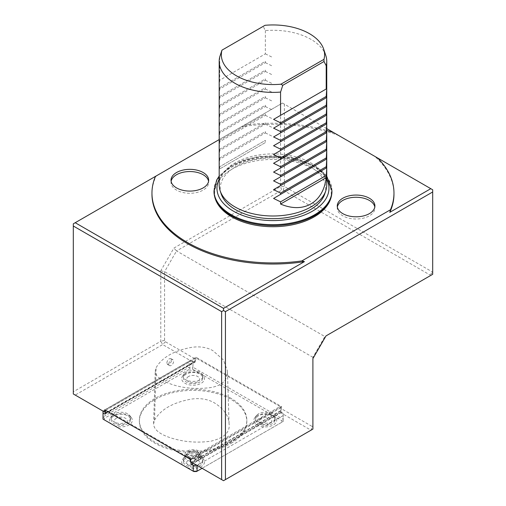 <?xml version="1.0" encoding="UTF-8"?>
<svg xmlns="http://www.w3.org/2000/svg" width="506" height="506" viewBox="0 0 506 506"><rect width="100%" height="100%" fill="white"/><g stroke="black" fill="none" stroke-linecap="round" stroke-linejoin="round"><path stroke-width="0.38" stroke-dasharray="2.53 1.9" d="M168.859 364.061A3.359 1.942 -60 0 1 170.326 360.677A3.359 1.942 -60 0 1 172.919 359.772A3.359 1.942 -60 0 1 172.919 363.656A3.359 1.942 -60 0 1 169.554 365.598A3.359 1.942 -60 0 1 168.859 364.061M166.828 362.884C167.435 359.823 168.789 358.4 170.895 358.609C172.103 360.31 171.496 362.169 169.067 364.181L167.442 364.377L166.828 362.884M161.718 380.063C175.734 387.387 191.983 389.905 210.458 387.602C218.541 386.268 223.722 383.257 225.992 378.583L227.428 370.974L223.456 359.968L212.849 350.62C206.84 347.268 199.788 346.18 191.679 347.344C173.805 350.658 161.939 357.47 156.082 367.767L155.222 371.018L156.828 375.92L161.718 380.063M154.526 420.176C160.541 409.544 172.78 402.523 191.236 399.12C199.952 397.874 207.549 399.044 214.019 402.643C223.652 408.582 228.661 415.584 229.06 423.63C230.319 432.175 224.247 438.025 210.85 441.188C201.805 442.446 192.849 442.396 183.988 441.042C170.452 438.721 153.603 433.332 153.609 423.674L154.526 420.176L156.082 367.767M221.919 50.189L265.024 25.3M325.775 55.451A53.781 31.049 -0 0 0 265.359 30.594L263.164 26.375M265.359 142.572L219.724 168.922L265.359 142.572L265.359 140.377L219.724 166.727L219.724 168.922M265.359 30.594L265.359 53.87L219.724 80.22L219.187 87.993L265.359 61.334L265.359 62.655L219.724 88.999L219.187 96.772L265.359 70.119L265.359 71.435L219.724 97.784L219.187 105.558L265.359 78.898L265.359 80.22L219.724 106.564L219.187 114.343L265.359 87.683L265.359 88.999L219.724 115.349L219.187 123.122L265.359 96.463L265.359 97.784L219.724 124.128L219.187 131.908L265.359 105.248L265.359 106.564L219.724 132.914L219.187 140.687L265.359 114.033L265.359 115.349L219.724 141.693L219.187 149.472L265.359 122.813L265.359 124.128L219.724 150.478L219.187 158.251L265.359 131.598L265.359 132.914L219.724 159.263L219.187 167.037L219.724 166.727M219.187 167.037L265.359 140.377M265.359 132.914L272.361 136.335M219.724 157.942L219.724 159.263M219.187 158.251L265.359 131.598M265.359 124.128L272.361 127.55M219.724 149.162L219.724 150.478M219.187 149.472L265.359 122.813M265.359 115.349L272.361 118.771M219.724 140.377L219.724 141.693M219.187 140.687L265.359 114.033M265.359 106.564L272.361 109.985M219.724 131.598L219.724 132.914M219.187 131.908L265.359 105.248M265.359 97.784L272.361 101.206M219.724 122.813L219.724 124.128M219.187 123.122L265.359 96.463M265.359 88.999L272.361 92.421M219.724 114.027L219.724 115.349M219.187 114.343L265.359 87.683M265.359 80.22L272.361 83.642M219.724 105.248L219.724 106.564M219.187 105.558L265.359 78.898M265.359 71.435L272.361 74.856M219.724 96.463L219.724 97.784M219.187 96.772L265.359 70.119M265.359 62.655L272.361 66.077M219.724 87.683L219.724 88.999M219.187 87.993L265.359 61.334M265.359 53.87L272.361 57.292M219.724 56.944L219.724 80.22M326.75 184.949A53.781 31.049 -0 0 0 321.038 171.028A53.781 31.049 -0 0 0 315.118 165.664A53.781 31.049 -0 0 0 307.623 161.205A53.781 31.049 -0 0 0 298.578 157.644A53.781 31.049 -0 0 0 287.775 155.102A53.781 31.049 -0 0 0 274.619 153.913A53.781 31.049 -0 0 0 219.724 180.56A53.781 31.049 -0 0 0 219.187 184.949M324.713 194.013A52.7 30.423 -0 0 0 318.217 172.654A52.7 30.423 -0 0 0 311.715 167.625A52.7 30.423 -0 0 0 303.644 163.508A52.7 30.423 -0 0 0 293.929 160.332A52.7 30.423 -0 0 0 282.24 158.296A52.7 30.423 -0 0 0 221.223 194.013M320.254 212.748A58.291 33.655 -0 0 0 311.43 167.79A58.291 33.655 -0 0 0 302.613 164.096A58.291 33.655 -0 0 0 292.228 161.313A58.291 33.655 -0 0 0 279.881 159.656A58.291 33.655 -0 0 0 222.754 175.98A58.291 33.655 -0 0 0 225.676 212.748M429.999 275.865L432.687 274.309L432.687 272.114L284.372 186.486L280.571 186.486L173.874 248.092L160.781 270.767L160.781 341.278L73.313 391.777L73.313 223.81L280.571 104.154L280.571 186.486L281.684 190.237L283.259 190.237L284.372 186.486L284.372 104.154L432.687 189.782L432.687 272.114L429.999 274.954L429.999 275.865L325.99 335.914M164.583 340.367L160.781 341.278L162.679 344.573L193.589 362.416L195.93 359.38L165.367 341.733L164.583 340.367L164.583 271.678L176.562 250.932L173.874 248.092M312.898 358.59L312.898 357.306L324.877 336.56L176.562 250.932L281.684 190.237M283.259 190.237L429.999 274.954M280.09 412.358L310.994 430.201L312.107 426.45L281.551 408.81L280.09 412.358L192.622 462.857L190.281 461.504M160.781 270.767L164.583 271.678L312.898 357.306L312.898 429.101L223.525 480.7L192.622 462.857M105.425 412.51L75.211 395.072L162.679 344.573L165.367 341.733M75.211 395.072L73.313 393.972L73.313 391.777M106.121 412.915L193.589 362.416M156.12 175.999L155.462 176.385L156.12 175.999A121.01 69.866 180 0 0 151.958 194.171M280.406 410.783L191.42 462.161M312.898 425.995L312.107 426.45M105.798 412.732L194.785 361.354M104.66 409.879L195.93 357.179L281.551 406.615L281.551 408.81M281.551 406.615L190.281 459.309M195.93 357.179L195.93 359.38M192.406 369.064L192.963 367.192L189.162 367.192L103.015 416.925L103.015 411.005L189.162 361.271L189.162 367.192L189.718 369.064L192.406 369.064L202.545 374.914L281.848 420.701L281.848 422.251L283.189 421.479L283.189 413.364L281.545 412.194A1.075 0.62 60 0 1 280.786 410.878L280.786 407.804L280.033 406.501L190.092 458.436L106.171 409.986L196.119 358.058L195.367 358.488L195.367 361.562A1.075 0.62 60 0 1 195.145 362.056A1.075 0.62 60 0 1 194.608 361.999L195.367 361.562M280.033 406.501L196.119 358.058M280.571 104.154L282.474 103.053L284.372 104.154M374.567 156.221L377.59 157.967L374.567 156.221A121.01 69.866 180 0 1 393.972 194.171M326.75 128.613L282.474 103.053L241.495 126.709A121.01 69.866 180 0 1 338.691 135.513L333.77 132.673L338.691 135.513M241.495 126.709L219.187 139.593M244.056 125.235A121.01 69.866 180 0 1 326.75 130.491M188.542 465.267A6.445 3.725 0 0 0 199.332 463.597A6.445 3.725 0 0 0 191.432 459.043A6.445 3.725 0 0 0 188.542 465.267M116.291 418.222A6.445 3.725 0 0 0 119.182 424.445A6.445 3.725 0 0 0 127.076 419.891A6.445 3.725 0 0 0 116.291 418.222M188.542 376.502A6.445 3.725 0 0 0 191.432 382.732A6.445 3.725 0 0 0 199.332 378.172A6.445 3.725 0 0 0 188.542 376.502M260.799 418.222A6.445 3.725 0 0 0 263.689 424.445A6.445 3.725 0 0 0 271.589 419.891A6.445 3.725 0 0 0 260.799 418.222M186.265 465.514A9.671 5.585 0 0 0 196.802 466.728A9.671 5.585 0 0 0 202.773 461.567A9.671 5.585 0 0 0 197.726 456.665A9.671 5.585 0 0 0 183.431 461.567A9.671 5.585 0 0 0 186.265 465.514M197.498 456.874A6.211 3.586 0 0 0 199.212 453.686A6.211 3.586 0 0 0 193.102 450.751A6.211 3.586 0 0 0 186.992 453.686A6.211 3.586 0 0 0 190.212 457.513A6.211 3.586 0 0 0 197.498 456.874M198.801 457.588A8.058 4.655 0 0 0 201.16 454.299A8.058 4.655 0 0 0 189.219 450.22A8.058 4.655 0 0 0 185.044 454.299A8.058 4.655 0 0 0 190.022 458.594A8.058 4.655 0 0 0 198.801 457.588M197.644 457.481A6.42 3.706 0 0 0 199.269 453.825A6.42 3.706 0 0 0 198.966 453.344A6.42 3.706 0 0 0 193.102 451.15A6.42 3.706 0 0 0 187.245 453.344A6.42 3.706 0 0 0 186.942 453.825A6.42 3.706 0 0 0 188.561 457.481A6.42 3.706 0 0 0 197.644 457.481M114.008 415.837A9.671 5.585 0 0 0 111.175 419.784A9.671 5.585 0 0 0 120.845 425.369A9.671 5.585 0 0 0 130.516 419.784A9.671 5.585 0 0 0 120.833 414.199A9.671 5.585 0 0 0 114.008 415.837M186.265 374.117A9.671 5.585 0 0 0 183.431 378.064A9.671 5.585 0 0 0 193.102 383.649A9.671 5.585 0 0 0 202.773 378.064A9.671 5.585 0 0 0 193.102 372.486A9.671 5.585 0 0 0 186.265 374.117M258.522 415.837A9.671 5.585 0 0 0 255.688 419.784A9.671 5.585 0 0 0 265.359 425.369A9.671 5.585 0 0 0 275.03 419.784A9.671 5.585 0 0 0 265.372 414.199A9.671 5.585 0 0 0 258.522 415.837M231.097 443.332A53.731 31.018 0 0 0 246.833 421.397A53.731 31.018 0 0 0 231.097 399.462A53.731 31.018 0 0 0 172.546 392.738A53.731 31.018 0 0 0 139.378 421.397A53.731 31.018 0 0 0 172.546 450.055A53.731 31.018 0 0 0 231.097 443.332M196.986 453.148L197.726 454.552L200.281 455.735L202.02 457.342L202.773 459.549L202.406 461.105L201.002 462.826L198.713 464.179L195.79 465.008L192.565 465.223L187.631 464.236L184.633 462.288L183.564 460.485L183.577 458.575L184.658 456.773L188.472 454.552L189.219 453.148L185.721 455.311L185.057 456.905L185.373 458.423L187.441 460.371L190.945 461.516L193.634 461.674L196.265 461.32L200.205 459.29L201.065 457.841L201.027 456.311L200.098 454.875L196.986 453.148A8.058 4.655 0 0 0 189.219 453.148M197.726 454.552A9.671 5.585 0 0 0 188.472 454.552M120.833 412.245C124.919 412.301 127.873 413.377 129.688 415.47L130.516 417.728C130.883 422.017 121.427 425.027 115.457 422.523C112.699 421.416 111.276 419.891 111.175 417.937L112.035 415.628C113.844 413.522 116.778 412.396 120.833 412.245M193.102 370.632C196.492 370.683 199.168 371.493 201.135 373.061L201.957 373.909L202.773 376.116C203.374 383.181 182.837 383.187 183.431 376.116L184.247 373.909C186.05 371.828 189.004 370.734 193.102 370.632M265.372 412.245C268.711 412.333 271.368 413.174 273.335 414.756L274.176 415.628L275.03 417.931C275.631 425.135 255.1 424.926 255.688 417.735L256.517 415.47C258.332 413.377 261.279 412.301 265.372 412.245M193.804 471.535L186.682 467.424A11.417 6.591 0 0 0 200.433 467.025A11.417 6.591 0 0 0 203.526 459.284A11.417 6.591 0 0 0 193.102 455.381A11.417 6.591 0 0 0 182.679 459.284A11.417 6.591 0 0 0 183.665 465.678L114.501 425.748A11.417 6.591 0 0 0 128.252 425.356A11.417 6.591 0 0 0 131.345 417.608A11.417 6.591 0 0 0 120.921 413.706A11.417 6.591 0 0 0 110.498 417.608A11.417 6.591 0 0 0 111.478 424.009L103.015 419.12L103.015 416.925L104.362 418.342L189.718 369.064M231.097 398.367A53.731 31.018 0 0 0 172.546 391.638A53.731 31.018 0 0 0 139.378 420.296A53.731 31.018 0 0 0 193.102 451.32A53.731 31.018 0 0 0 246.833 420.296A53.731 31.018 0 0 0 231.097 398.367M202.071 468.309L283.189 421.479L283.189 419.284L281.848 420.701M281.848 422.251L196.486 471.535M104.362 419.898L104.362 418.342M199.522 373.175A11.417 6.591 0 0 0 182.679 375.933A11.417 6.591 0 0 0 193.102 385.218A11.417 6.591 0 0 0 203.526 375.933A11.417 6.591 0 0 0 202.545 374.914M271.709 414.85A11.417 6.591 0 0 0 254.866 417.608A11.417 6.591 0 0 0 265.289 426.893A11.417 6.591 0 0 0 275.707 417.608A11.417 6.591 0 0 0 274.726 416.59M283.189 415.559L197.043 465.412M190.838 461.826L190.838 459.733L190.092 458.436M106.171 409.986L105.514 410.366M105.425 410.417L195.367 358.488M104.66 414.148L194.608 361.999M194.608 362.22L192.963 361.271L189.162 361.271M283.189 413.364L283.189 419.284L192.963 367.192L192.963 361.271M281.545 412.409L193.393 463.306M281.545 412.194L193.203 463.192M280.786 407.804L190.838 459.733M171.117 181.312A18.823 10.866 -0 0 0 171.022 182.413A18.823 10.866 -0 0 0 189.845 193.279A18.823 10.866 -0 0 0 208.668 182.413A18.823 10.866 -0 0 0 208.573 181.312M337.357 207.03A18.823 10.866 -0 0 0 337.262 208.13A18.823 10.866 -0 0 0 356.085 218.997A18.823 10.866 -0 0 0 374.908 208.13A18.823 10.866 -0 0 0 374.813 207.03M214 191.534A58.968 34.041 180 0 1 231.267 167.461A58.968 34.041 180 0 1 295.529 160.086A58.968 34.041 180 0 1 331.93 191.534M214 190.661A58.968 34.041 180 0 1 231.267 166.588A58.968 34.041 180 0 1 295.529 159.207A58.968 34.041 180 0 1 331.93 190.661M219.187 179.213A56.014 32.34 180 0 1 233.361 165.38A56.014 32.34 180 0 1 326.75 179.213M280.786 410.878L191.685 462.32M172.919 359.772L170.895 358.609M169.554 365.598L167.442 364.377M229.06 423.63L227.428 370.974M153.609 423.674L155.222 371.018M326.75 176.063L324.523 173.4L315.466 166.082L291.133 157.056L259.603 156.272L244.721 159.624L231.881 165.234L219.187 176.063M202.773 461.567L202.773 459.549M183.431 461.567L183.431 459.549M201.16 457.133L201.16 454.299M185.044 457.133L185.044 454.299M187.245 453.344L185.721 455.311M198.966 453.344L200.49 455.311M130.516 419.784L130.516 417.829M111.175 419.784L111.175 417.829M202.773 378.064L202.773 376.116M183.431 378.064L183.431 376.116M275.03 419.784L275.03 417.829M255.688 419.784L255.688 417.829M246.833 421.397L246.833 420.296M139.378 421.397L139.378 420.296M184.304 457.19L182.679 459.284M201.907 457.19L203.526 459.284M112.035 415.628L110.498 417.608M129.688 415.47L131.345 417.608M184.247 373.909L182.679 375.933M201.957 373.909L203.526 375.933M256.517 415.47L254.866 417.608M274.176 415.628L275.707 417.608M105.197 413.984L195.145 362.056M208.668 182.413L208.668 180.212M171.022 182.413L171.022 180.212M374.908 208.13L374.908 205.929M337.262 208.13L337.262 205.929"/><path stroke-width="0.76" d="M221.957 50.164L219.724 56.944A53.781 31.049 -0 0 0 219.187 61.334A53.781 31.049 -0 0 0 280.571 92.073L282.765 85.318L280.906 84.198L323.973 59.335A51.618 29.803 -0 0 0 323.65 49.101A51.618 29.803 -0 0 0 265.024 25.3L221.957 50.164A51.618 29.803 -0 0 0 280.906 84.198M323.973 59.335L324.011 61.504L282.765 85.318M326.206 177.701C323.189 202.647 303.682 213.911 280.571 204.051L326.206 177.701L326.743 167.733L326.206 168.043L326.743 158.947L326.206 159.257L326.743 150.168L326.206 150.478L326.743 141.383L326.206 141.693L326.743 132.604L326.206 132.914L326.743 123.818L326.206 124.128L326.743 115.039L326.206 115.349L326.743 106.254L326.206 106.564L326.743 97.475L326.206 97.784L326.206 96.463L280.571 122.813L273.569 119.391L326.206 88.999L326.206 65.723L324.011 61.504M326.206 65.723A53.781 31.049 -0 0 0 326.75 61.334A53.781 31.049 -0 0 0 325.775 55.451L323.65 49.101M280.571 115.349L280.571 92.073M273.569 119.391L326.206 88.999M326.206 175.506L280.571 201.856L273.569 198.434L326.743 167.733M280.571 204.051L280.571 201.856M273.569 198.434L326.206 168.043M326.206 166.727L280.571 193.071L273.569 189.649L326.743 158.947M280.571 194.393L280.571 193.071M273.569 189.649L326.206 159.257M326.206 157.942L280.571 184.292L273.569 180.87L326.743 150.168M280.571 185.607L280.571 184.292M273.569 180.87L326.206 150.478M326.206 149.162L280.571 175.506L273.569 172.084L326.743 141.383M280.571 176.828L280.571 175.506M273.569 172.084L326.206 141.693M326.206 140.377L280.571 166.727L273.569 163.305L326.743 132.604M280.571 168.043L280.571 166.727M273.569 163.305L326.206 132.914M326.206 131.598L280.571 157.942L273.569 154.52L326.743 123.818M280.571 159.257L280.571 157.942M273.569 154.52L326.206 124.128M326.206 122.813L280.571 149.162L273.569 145.734L326.743 115.039M280.571 150.478L280.571 149.162M273.569 145.734L326.206 115.349M326.206 114.027L280.571 140.377L273.569 136.955L326.743 106.254M280.571 141.693L280.571 140.377M273.569 136.955L326.206 106.564M326.206 105.248L280.571 131.598L273.569 128.17L326.743 97.475M280.571 132.914L280.571 131.598M273.569 128.17L326.206 97.784M280.571 124.128L280.571 122.813M326.206 96.463L326.743 88.689M219.187 61.334L219.187 184.949A53.781 31.049 -0 0 0 220.161 190.832A53.781 31.049 -0 0 0 257.206 214.639A53.781 31.049 -0 0 0 310.994 206.903A53.781 31.049 -0 0 0 325.775 190.832A53.781 31.049 -0 0 0 326.75 184.949L326.75 61.334M220.161 190.832L221.223 194.013A52.7 30.423 -0 0 0 257.522 217.333A52.7 30.423 -0 0 0 310.229 209.762A52.7 30.423 -0 0 0 324.713 194.013L325.775 190.832M214 191.534C214.19 199.566 218.08 206.631 225.676 212.748A58.291 33.655 -0 0 0 314.182 216.872A58.291 33.655 -0 0 0 320.254 212.748C327.85 206.631 331.746 199.566 331.93 191.534A58.968 34.041 180 0 1 314.662 215.607A58.968 34.041 180 0 1 250.4 222.988A58.968 34.041 180 0 1 214 191.534L216.669 180.047L219.187 176.063M325.99 335.914L432.687 274.309L432.687 191.976L225.429 311.633L225.429 479.599L312.898 429.101L312.898 358.59L325.99 335.914M225.429 479.599L223.525 480.7L221.628 479.599L221.628 311.633L73.313 226.005L73.313 393.972L105.425 412.51M155.462 176.385L75.211 222.716L223.525 308.344L304.435 261.634A121.01 69.866 180 0 1 151.958 194.171L151.958 193.071A121.01 69.866 180 0 1 155.462 176.385L219.187 139.593M73.313 226.005L73.313 223.81L75.211 222.716M223.525 308.344L223.525 310.539L221.628 311.633M225.429 311.633L223.525 310.539M104.66 412.074L104.66 409.879L190.281 459.309L190.281 461.504L221.628 479.599M430.789 188.681L377.59 157.967A121.01 69.866 180 0 1 393.972 193.071L393.972 194.171A121.01 69.866 180 0 1 389.81 212.337L430.789 188.681L432.687 189.782L432.687 191.976M326.75 130.491A121.01 69.866 180 0 1 333.77 132.673L326.75 128.613M393.972 193.071A121.01 69.866 180 0 1 390.468 209.762L389.81 212.337M304.435 261.634L301.873 260.913L390.468 209.762M301.873 260.913A121.01 69.866 180 0 1 151.958 193.071M377.59 157.967L333.77 132.673M369.393 198.244A18.823 10.866 -0 0 0 348.881 195.892A18.823 10.866 -0 0 0 337.262 205.929A18.823 10.866 -0 0 0 356.085 216.802A18.823 10.866 -0 0 0 374.908 205.929A18.823 10.866 -0 0 0 369.393 198.244M203.159 172.527A18.823 10.866 -0 0 0 182.641 170.174A18.823 10.866 -0 0 0 171.022 180.212A18.823 10.866 -0 0 0 189.845 191.085A18.823 10.866 -0 0 0 208.668 180.212A18.823 10.866 -0 0 0 203.159 172.527M103.015 411.125L103.015 419.12L193.804 471.535L196.486 471.535L202.071 468.309M196.84 465.292L193.248 465.292L193.248 471.212L197.043 471.212L197.043 465.412M186.682 467.424L183.665 465.678M114.501 425.748L111.478 424.009M105.514 410.366L105.425 413.491A1.075 0.62 60 0 1 105.197 413.984A1.075 0.62 60 0 1 104.66 413.927L105.425 413.491M103.015 413.2L104.66 413.927M193.248 465.292L191.603 464.122A1.075 0.62 60 0 1 190.838 462.807L190.838 461.826M193.393 463.306L191.603 464.344M193.203 463.192L191.603 464.122M208.573 181.312A18.823 10.866 -0 0 0 203.159 174.728A18.823 10.866 -0 0 0 183.533 172.173A18.823 10.866 -0 0 0 171.117 181.312M374.813 207.03A18.823 10.866 -0 0 0 369.393 200.446A18.823 10.866 -0 0 0 349.772 197.89A18.823 10.866 -0 0 0 337.357 207.03M331.93 191.534L331.93 190.661A58.968 34.041 180 0 1 272.968 224.702A58.968 34.041 180 0 1 214 190.661M326.75 179.213A56.014 32.34 180 0 1 272.968 220.584A56.014 32.34 180 0 1 219.187 179.213M191.685 462.32L190.838 462.807M331.93 190.661L326.75 176.063"/></g></svg>
